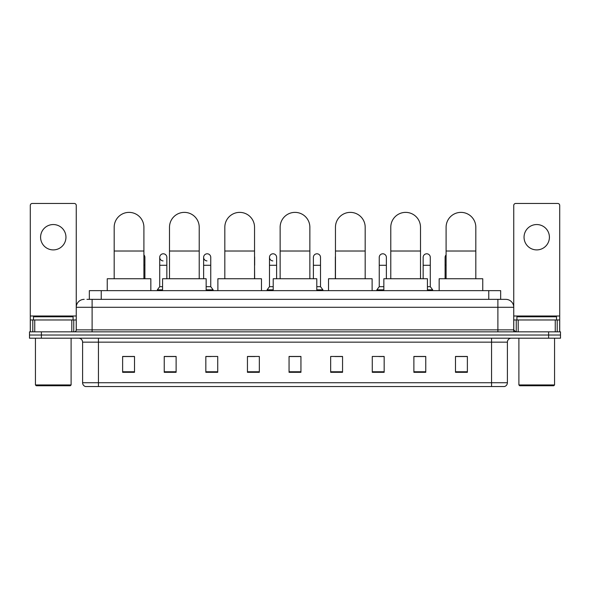 <?xml version="1.0" encoding="UTF-8"?>
<svg xmlns="http://www.w3.org/2000/svg" width="590" height="590" viewBox="0 0 590 590"><rect width="100%" height="100%" fill="white"/><g stroke="black" fill="none" stroke-linecap="round" stroke-linejoin="round"><path stroke-width="0.89" d="M89.341 299.359L89.341 290.641L500.659 290.641L500.659 299.359M87.143 299.359L503.041 299.359M86.959 299.359L92.114 299.359L92.114 307.287L76.258 307.287L76.258 329.869A1.984 1.984 0 0 1 74.281 331.853M84.186 299.359A7.928 7.928 0 0 0 76.258 307.287L76.258 205.445A1.984 1.984 0 0 0 74.281 203.462L32.273 203.462A1.984 1.984 0 0 0 30.289 205.445L30.289 319.964L34.751 319.964L34.751 331.853M505.814 299.359A7.928 7.928 0 0 1 513.743 307.287L497.886 307.287L497.886 299.359L505.696 299.359M555.249 331.853L555.249 319.964L559.711 319.964L559.711 331.853L559.711 205.445A1.984 1.984 0 0 0 557.727 203.462L515.719 203.462A1.984 1.984 0 0 0 513.743 205.445L513.743 329.869L515.719 331.853M41.389 331.853L29.5 331.853L29.5 335.024L41.389 335.024L29.5 335.024L29.5 338.195L41.389 338.195L41.389 335.024L548.611 335.024L41.389 335.024L41.389 331.853L548.611 331.853L548.611 335.024L560.5 335.024L548.611 335.024L548.611 338.195L41.389 338.195M560.5 331.853L560.5 335.024L560.5 331.853L548.611 331.853M507.4 382.733C507.289 384.636 506.338 385.904 504.546 386.538L491.551 386.538L491.551 382.733L507.4 382.733L507.4 342.156A3.96 3.96 0 0 1 511.36 338.195M491.551 386.538L85.454 386.538A3.96 3.96 0 0 1 82.6 382.733L82.6 342.156C82.364 339.752 81.044 338.431 78.64 338.195M467.376 372.312L467.376 356.463L455.487 356.463L455.487 372.312L467.376 372.312M425.766 372.312L425.766 356.463L413.878 356.463L413.878 372.312L425.766 372.312M384.164 372.312L384.164 356.463L372.275 356.463L372.275 372.312L384.164 372.312M342.554 372.312L342.554 356.463L330.666 356.463L330.666 372.312L342.554 372.312M134.513 372.312L134.513 356.463L122.624 356.463L122.624 372.312L134.513 372.312M176.122 372.312L176.122 356.463L164.234 356.463L164.234 372.312L176.122 372.312M217.725 372.312L217.725 356.463L205.836 356.463L205.836 372.312L217.725 372.312M259.334 372.312L259.334 356.463L247.446 356.463L247.446 372.312L259.334 372.312M300.944 372.312L300.944 356.463L289.056 356.463L289.056 372.312L300.944 372.312M560.5 338.195L560.5 335.024L560.5 338.195L548.611 338.195M378.854 356.544L384.164 356.544M422.757 356.544L419.903 356.544M247.446 356.544L255.057 356.544M205.836 356.544L211.146 356.544M170.097 356.544L167.243 356.544M334.943 356.544L342.554 356.544M300.944 356.544L289.056 356.544M176.122 356.544L164.234 356.544M134.513 356.544L122.624 356.544M425.766 356.544L413.878 356.544M467.376 356.544L455.487 356.544M53.277 224.547A12.678 12.678 0 0 0 40.592 237.224A12.678 12.678 0 0 0 53.277 249.902A12.678 12.678 0 0 0 65.955 237.224A12.678 12.678 0 0 0 53.277 224.547M71.803 331.853L71.803 319.964L34.751 319.964M71.803 319.964L76.258 319.964M30.289 331.853L30.289 319.964M70.313 385.742L36.233 385.742L35.444 384.953L71.11 384.953L70.313 385.742M35.444 338.195L35.444 384.953M71.11 338.195L71.11 384.953M73.086 319.964L73.086 316.793L33.46 316.793L33.46 319.964M114.18 278.753L114.18 227.239A14.861 14.861 0 0 1 129.04 212.378A14.861 14.861 0 0 1 143.901 227.239A14.861 14.861 0 0 0 129.04 212.378M143.901 278.753L143.901 227.239M150.841 290.641L150.841 278.753L107.247 278.753L107.247 290.641M169.5 278.753L169.5 227.239A14.861 14.861 0 0 1 184.36 212.378A14.861 14.861 0 0 1 199.221 227.239A14.861 14.861 0 0 0 184.36 212.378M199.221 278.753L199.221 227.239M206.153 290.641L206.153 278.753L162.567 278.753L162.567 290.641M224.82 278.753L224.82 227.239A14.861 14.861 0 0 1 239.68 212.378A14.861 14.861 0 0 1 254.541 227.239A14.861 14.861 0 0 0 239.68 212.378M254.541 278.753L254.541 227.239M261.473 290.641L261.473 278.753L217.887 278.753L217.887 290.641M280.139 278.753L280.139 227.239A14.861 14.861 0 0 1 295 212.378A14.861 14.861 0 0 1 309.861 227.239A14.861 14.861 0 0 0 295 212.378M309.861 278.753L309.861 227.239M316.793 290.641L316.793 278.753L273.207 278.753L273.207 290.641M335.459 278.753L335.459 227.239A14.861 14.861 0 0 1 350.32 212.378A14.861 14.861 0 0 1 365.181 227.239A14.861 14.861 0 0 0 350.32 212.378M365.181 278.753L365.181 227.239M372.113 290.641L372.113 278.753L328.527 278.753L328.527 290.641M390.779 278.753L390.779 227.239A14.861 14.861 0 0 1 405.64 212.378A14.861 14.861 0 0 1 420.5 227.239A14.861 14.861 0 0 0 405.64 212.378M420.5 278.753L420.5 227.239M427.433 290.641L427.433 278.753L383.847 278.753L383.847 290.641M446.099 278.753L446.099 227.239A14.861 14.861 0 0 1 460.96 212.378A14.861 14.861 0 0 1 475.82 227.239A14.861 14.861 0 0 0 460.96 212.378M475.82 278.753L475.82 227.239M482.753 290.641L482.753 278.753L439.159 278.753L439.159 290.641M144.897 278.753L144.897 265.279L143.901 265.279M143.901 254.887A3.57 3.57 0 0 1 144.897 257.358L144.897 265.279M163.054 260.913A3.57 3.57 0 0 1 159.713 257.358A3.57 3.57 0 0 1 163.504 253.796A3.57 3.57 0 0 1 166.845 257.358L166.845 265.279L159.713 265.279L159.713 257.358M162.567 286.681L159.713 286.681L159.713 265.279M166.845 278.753L166.845 265.279M159.713 286.681L157.338 289.845L157.338 290.641M162.567 289.845L157.338 289.845M206.965 260.913A3.57 3.57 0 0 1 203.624 257.358A3.57 3.57 0 0 1 207.407 253.796A3.57 3.57 0 0 1 210.755 257.358L210.755 265.279L203.624 265.279L203.624 257.358M210.755 265.279L210.755 286.681L206.153 286.681M203.624 278.753L203.624 265.279M210.755 286.681L213.13 289.845L206.153 289.845M213.13 289.845L213.13 290.641M254.659 278.753L254.541 265.279M254.541 256.444A3.57 3.57 0 0 1 254.659 257.358L254.659 265.279M272.823 260.913A3.57 3.57 0 0 1 269.483 257.358A3.57 3.57 0 0 1 273.273 253.796A3.57 3.57 0 0 1 276.614 257.358L276.614 265.279L269.483 265.279L269.483 257.358M273.207 286.681L269.483 286.681L269.483 265.279M276.614 278.753L276.614 265.279M269.483 286.681L267.1 289.845L267.1 290.641M273.207 289.845L267.1 289.845M313.386 257.358A3.57 3.57 0 0 1 317.177 253.796A3.57 3.57 0 0 1 320.518 257.358L320.518 265.279L313.386 265.279L313.386 257.358M320.518 265.279L320.518 286.681L316.793 286.681M313.386 278.753L313.386 265.279M320.518 286.681L322.9 289.845L316.793 289.845M322.9 289.845L322.9 290.641M335.341 278.753L335.341 257.358A3.57 3.57 0 0 1 335.459 256.444M379.245 257.358A3.57 3.57 0 0 1 383.035 253.796A3.57 3.57 0 0 1 386.376 257.358L386.376 265.279L379.245 265.279L379.245 257.358M383.847 286.681L379.245 286.681L379.245 265.279M386.376 278.753L386.376 265.279M379.245 286.681L376.87 289.845L376.87 290.641M383.847 289.845L376.87 289.845M423.155 257.358A3.57 3.57 0 0 1 426.946 253.796A3.57 3.57 0 0 1 430.287 257.358L430.287 265.279L423.155 265.279L423.155 257.358M430.287 265.279L430.287 286.681L427.433 286.681M423.155 278.753L423.155 265.279M430.287 286.681L432.662 289.845L427.433 289.845M432.662 289.845L432.662 290.641M445.103 278.753L445.103 257.358A3.57 3.57 0 0 1 446.099 254.887M536.723 224.547A12.678 12.678 0 0 0 524.045 237.224A12.678 12.678 0 0 0 536.723 249.902A12.678 12.678 0 0 0 549.408 237.224A12.678 12.678 0 0 0 536.723 224.547M555.249 319.964L518.197 319.964L518.197 331.853M513.743 319.964L518.197 319.964M513.743 331.853L513.743 329.869L497.886 329.869L497.886 307.287L92.114 307.287L92.114 329.869L497.886 329.869L497.886 331.853M553.767 385.742L519.687 385.742L518.89 384.953L554.556 384.953L553.767 385.742M518.89 338.195L518.89 384.953M554.556 338.195L554.556 384.953M556.54 319.964L556.54 316.793L516.914 316.793L516.914 319.964M101.229 299.359L101.229 290.641M488.771 299.359L488.771 290.641M92.114 331.853L92.114 329.869L76.258 329.869M491.551 338.195L491.551 342.156L82.6 342.156M507.4 342.156L491.551 342.156L491.551 382.733L98.449 382.733L98.449 386.538M82.6 382.733L98.449 382.733L98.449 338.195M300.944 371.759L289.056 371.759M259.334 371.759L247.446 371.759M217.725 371.759L205.836 371.759M176.122 371.759L164.234 371.759M134.513 371.759L122.624 371.759M342.554 371.759L330.666 371.759M384.164 371.759L372.275 371.759M425.766 371.759L413.878 371.759M467.376 371.759L455.487 371.759M76.258 316.004L30.289 316.004M76.228 330.216L76.228 319.964M73.75 319.964L73.75 331.853M30.326 319.964L30.326 331.853M32.797 331.853L32.797 319.964M114.18 251.016L143.901 251.016M169.5 251.016L199.221 251.016M224.82 251.016L254.541 251.016M280.139 251.016L309.861 251.016M335.459 251.016L365.181 251.016M390.779 251.016L420.5 251.016M446.099 251.016L475.82 251.016M446.099 265.279L445.103 265.279M559.711 316.004L513.743 316.004M559.674 331.853L559.674 319.964M557.203 319.964L557.203 331.853M513.772 319.964L513.772 330.216M516.25 331.853L516.25 319.964"/></g></svg>
